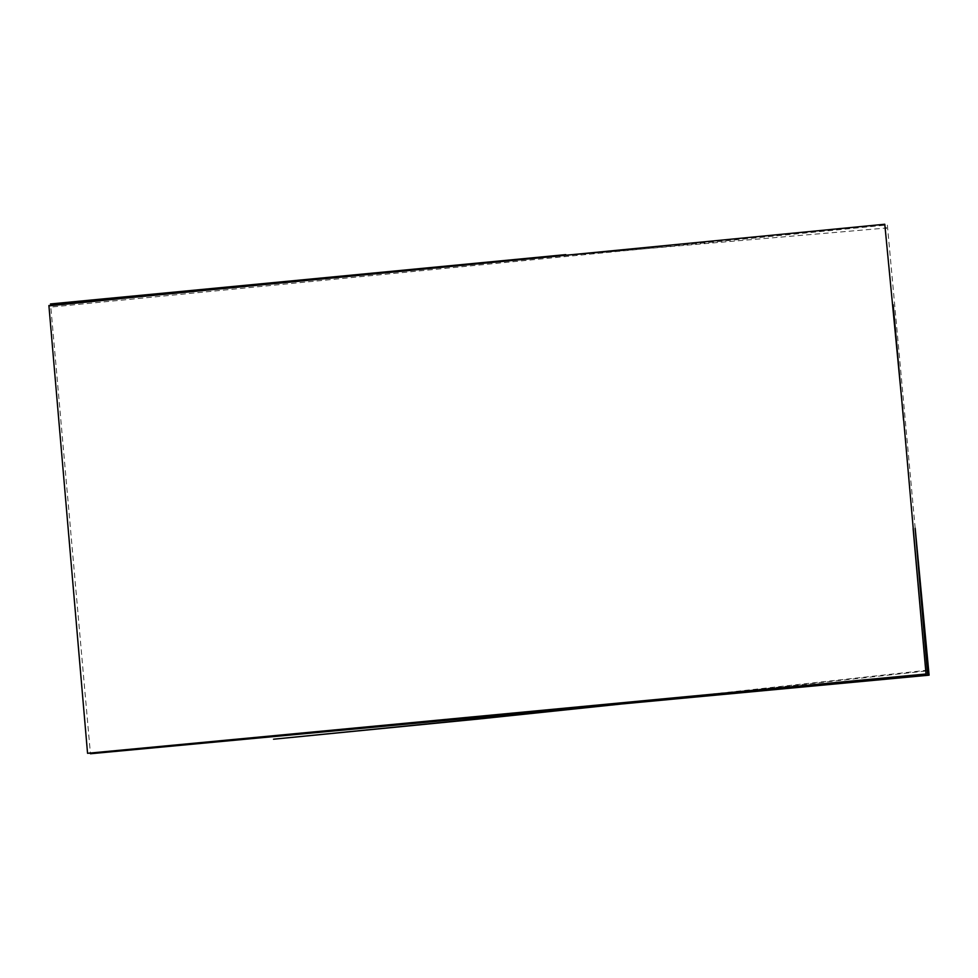 <?xml version="1.0" encoding="UTF-8"?>
<svg xmlns="http://www.w3.org/2000/svg" width="978" height="978" viewBox="0 0 978 978"><rect width="100%" height="100%" fill="white"/><g stroke="black" fill="none" stroke-linecap="round" stroke-linejoin="round"><path stroke-width="0.73" stroke-dasharray="4.89 3.67" d="M915.176 528.279L887.352 224.964L50.819 307.092L90.428 753.757M576.176 254.683L886.3 228.033M928.012 670.126L674.844 698.182M925.811 671.018L696.397 696.128M51.81 334.782L48.973 307.153"/><path stroke-width="1.47" d="M90.428 753.757L929.1 675.162L915.176 528.279M926.032 674.001L903.672 419.965L884.784 224.243L48.9 305.527L87.555 753.292L926.032 674.001M915.151 528.438L927.657 675.003M913.11 528.56L926.056 674.355M893.146 304.733L903.55 420.124M565.761 254.622L50.489 303.95M49.145 305.833L119.744 298.718M885.176 228.118L886.3 228.033M674.844 698.182L663.989 699.356M696.397 696.128L479.77 718.903L273.522 739.209L500.271 716.654"/></g></svg>
